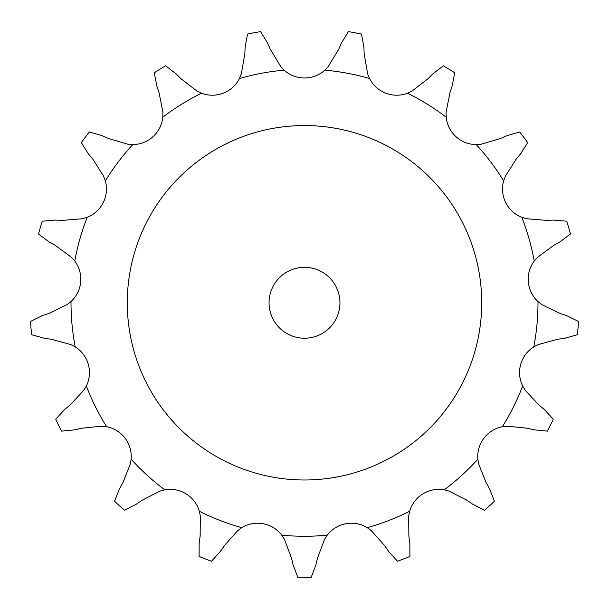 <?xml version="1.0" encoding="UTF-8"?>
<svg xmlns="http://www.w3.org/2000/svg" width="609" height="609" viewBox="0 0 609 609"><rect width="100%" height="100%" fill="white"/><g stroke="black" fill="none" stroke-linecap="round" stroke-linejoin="round"><path stroke-width="0.91" d="M181.101 78.805L196.989 91.061L201.51 93.223A30.381 30.381 0 0 0 239.436 78.531L241.324 73.887L244.803 54.125L245.13 47.083L247.49 34.066A274.689 274.689 0 0 1 260.591 31.622L267.496 42.904M267.214 42.265L270.624 49.999M270.343 49.352L280.734 66.526L284.167 70.172A30.381 30.381 0 0 0 324.833 70.172L328.266 66.526L338.657 49.352M364.197 54.125L367.676 73.887L369.564 78.531A30.381 30.381 0 0 0 407.49 93.223L412.011 91.061L427.899 78.805L432.877 73.818L443.398 65.787A274.689 274.689 0 0 1 454.725 72.806L452.228 85.8M449.982 92.484L446.092 112.17L446.176 117.179A30.381 30.381 0 0 0 476.23 144.577L481.224 144.196L500.469 138.509L506.916 135.662L519.622 131.97A274.689 274.689 0 0 1 527.66 142.605L520.634 153.818M516.127 159.238L505.386 176.191L503.651 180.896A30.381 30.381 0 0 0 521.784 217.299L526.579 218.745L546.577 220.389L553.619 220.07L566.796 221.212A274.689 274.689 0 0 1 570.45 234.031L559.846 241.948M553.688 245.381L537.549 257.31L534.23 261.063A30.381 30.381 0 0 0 537.983 301.562L541.934 304.645L559.991 313.407L566.674 315.645L578.55 321.476A274.689 274.689 0 0 1 577.317 334.744L564.573 338.299M557.593 339.274L538.234 344.565L533.788 346.871A30.381 30.381 0 0 0 522.659 385.984L525.224 390.293L538.896 404.977L544.324 409.484L553.292 419.213A274.689 274.689 0 0 1 547.346 431.142L534.177 429.847M527.318 428.234L507.358 426.178L502.372 426.719A30.381 30.381 0 0 0 477.867 459.178L478.712 464.119L486.149 482.754L489.583 488.913L494.424 501.222A274.689 274.689 0 0 1 484.574 510.197L472.767 504.237M466.951 500.255L449.077 491.128L444.235 489.834A30.381 30.381 0 0 0 409.659 511.24L408.662 516.15L408.867 536.217L409.842 543.198L409.91 556.428A274.689 274.689 0 0 1 397.487 561.247L388.626 551.419M384.644 545.603L371.277 530.637L367.227 527.676A30.381 30.381 0 0 0 327.254 535.151L324.544 539.368L317.487 558.156L315.873 565.015L311.161 577.378A274.689 274.689 0 0 1 297.839 577.378L293.127 565.015M291.513 558.156L284.456 539.368L281.746 535.151A30.381 30.381 0 0 0 241.773 527.676L237.723 530.637L224.356 545.603L220.374 551.419L211.513 561.247A274.689 274.689 0 0 1 199.09 556.428L199.158 543.198M200.133 536.217L200.338 516.15L199.341 511.24A30.381 30.381 0 0 0 164.765 489.834L159.923 491.128L142.049 500.255L136.233 504.237L124.426 510.197A274.689 274.689 0 0 1 114.576 501.222L119.417 488.913M122.851 482.754L130.288 464.119L131.133 459.178A30.381 30.381 0 0 0 106.628 426.719L101.642 426.178L81.682 428.234L74.823 429.847L61.654 431.142A274.689 274.689 0 0 1 55.708 419.213L64.676 409.484M70.104 404.977L83.776 390.293L86.341 385.984A30.381 30.381 0 0 0 75.212 346.871L70.766 344.565L51.407 339.274L44.427 338.299L31.683 334.744A274.689 274.689 0 0 1 30.45 321.476L42.325 315.645M49.009 313.407L67.066 304.645L71.017 301.562A30.381 30.381 0 0 0 74.77 261.063L71.451 257.31L55.312 245.381L49.154 241.948L38.55 234.031A274.689 274.689 0 0 1 42.204 221.212L55.381 220.07M62.422 220.389L82.421 218.745L87.216 217.299A30.381 30.381 0 0 0 105.349 180.896L103.614 176.191L92.873 159.238L88.366 153.818L81.34 142.605A274.689 274.689 0 0 1 89.378 131.97L102.084 135.662M108.531 138.509L127.776 144.196L132.77 144.577A30.381 30.381 0 0 0 162.824 117.179L162.907 112.17L159.018 92.484L156.772 85.8L154.275 72.806A274.689 274.689 0 0 1 165.602 65.787L176.123 73.818M341.504 42.904L348.409 31.622A274.689 274.689 0 0 1 361.51 34.066L363.87 47.083M341.786 42.265L338.376 49.999M363.839 46.383L364.228 54.833M175.62 73.324L181.604 79.307M452.449 85.131L449.762 93.154M101.437 135.373L109.171 138.791M521.083 153.278L515.678 159.779M54.681 220.032L63.123 220.428M560.463 241.606L553.071 245.724M41.656 315.865L49.679 313.178M64.135 409.933L70.644 404.528M565.274 338.201L556.892 339.373M119.075 489.529L123.193 482.138M534.869 430.015L526.633 428.074M199.059 543.898L200.232 535.517M473.345 504.64L466.365 499.86M293.287 565.7L291.346 557.471M389.022 551.998L384.241 545.025M481.719 302.772A177.219 177.219 0 0 0 215.891 149.296A177.219 177.219 0 0 0 215.891 456.248A177.219 177.219 0 0 0 481.719 302.772M339.944 302.772A35.444 35.444 0 0 0 286.778 272.078A35.444 35.444 0 0 0 286.778 333.473A35.444 35.444 0 0 0 339.944 302.772M284.167 70.172A233.491 233.491 0 0 0 239.436 78.531M369.564 78.531A233.491 233.491 0 0 0 324.833 70.172M446.176 117.179A233.491 233.491 0 0 0 407.49 93.223M503.651 180.896A233.491 233.491 0 0 0 476.23 144.577M534.23 261.063A233.491 233.491 0 0 0 521.784 217.299M533.788 346.871A233.491 233.491 0 0 0 537.991 302.772A233.491 233.491 0 0 0 537.983 301.562M502.372 426.719A233.491 233.491 0 0 0 522.659 385.984M444.235 489.834A233.491 233.491 0 0 0 477.867 459.178M367.227 527.676A233.491 233.491 0 0 0 409.659 511.24M281.746 535.151A233.491 233.491 0 0 0 327.254 535.151M199.341 511.24A233.491 233.491 0 0 0 241.773 527.676M131.133 459.178A233.491 233.491 0 0 0 164.765 489.834M86.341 385.984A233.491 233.491 0 0 0 106.628 426.719M71.017 301.562A233.491 233.491 0 0 0 75.212 346.871M87.216 217.299A233.491 233.491 0 0 0 74.77 261.063M132.77 144.577A233.491 233.491 0 0 0 105.349 180.896M201.51 93.223A233.491 233.491 0 0 0 162.824 117.179"/></g></svg>

